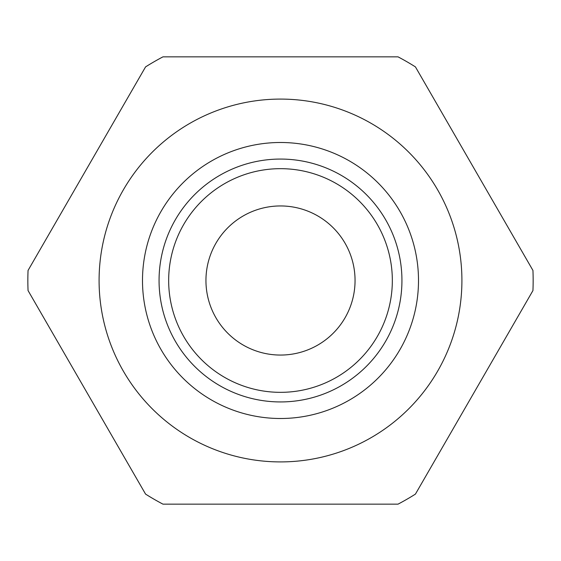<?xml version="1.0" encoding="UTF-8"?>
<svg xmlns="http://www.w3.org/2000/svg" width="561" height="561" viewBox="0 0 561 561"><rect width="100%" height="100%" fill="white"/><g stroke="black" fill="none" stroke-linecap="round" stroke-linejoin="round"><path stroke-width="0.84" d="M280.5 159.065A121.435 121.435 0 0 1 385.666 341.221A121.435 121.435 0 0 1 175.334 341.221A121.435 121.435 0 0 1 280.5 159.065M280.5 168.672A111.828 111.828 0 0 1 377.35 336.418A111.828 111.828 0 0 1 183.65 336.418A111.828 111.828 0 0 1 280.5 168.672M145.565 66.899A252.653 252.653 0 0 1 162.985 56.843L398.015 56.843A252.653 252.653 0 0 1 415.435 66.899L532.95 270.444A252.653 252.653 0 0 1 532.95 290.556L415.435 494.101A252.653 252.653 0 0 1 398.015 504.157L162.985 504.157A252.653 252.653 0 0 1 145.565 494.101L28.05 290.556A252.653 252.653 0 0 1 28.05 270.444L145.565 66.899M280.5 99.087A181.413 181.413 0 0 1 437.608 371.207A181.413 181.413 0 0 1 123.392 371.207A181.413 181.413 0 0 1 280.5 99.087M280.5 142.494A138.006 138.006 0 0 1 400.014 349.503A138.006 138.006 0 0 1 160.986 349.503A138.006 138.006 0 0 1 280.5 142.494M280.5 205.95A74.55 74.55 0 0 1 345.064 317.778A74.55 74.55 0 0 1 215.936 317.778A74.55 74.55 0 0 1 280.5 205.95"/></g></svg>

